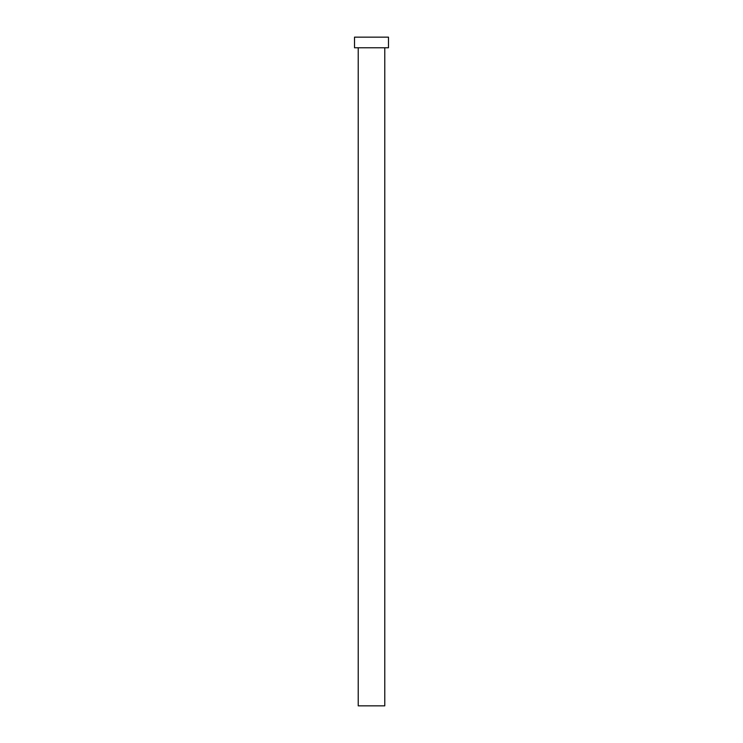 <?xml version="1.0" encoding="UTF-8"?>
<svg xmlns="http://www.w3.org/2000/svg" width="743" height="743" viewBox="0 0 743 743"><rect width="100%" height="100%" fill="white"/><g stroke="black" fill="none" stroke-linecap="round" stroke-linejoin="round"><path stroke-width="1.11" d="M358.228 47.766L358.228 705.85L384.772 705.85L384.772 47.766L384.772 705.85L358.228 705.85L358.228 47.766M354.513 37.15L354.513 47.766L388.487 47.766L388.487 37.15L354.513 37.15L354.513 47.766L388.487 47.766L388.487 37.15L354.513 37.15"/></g></svg>
